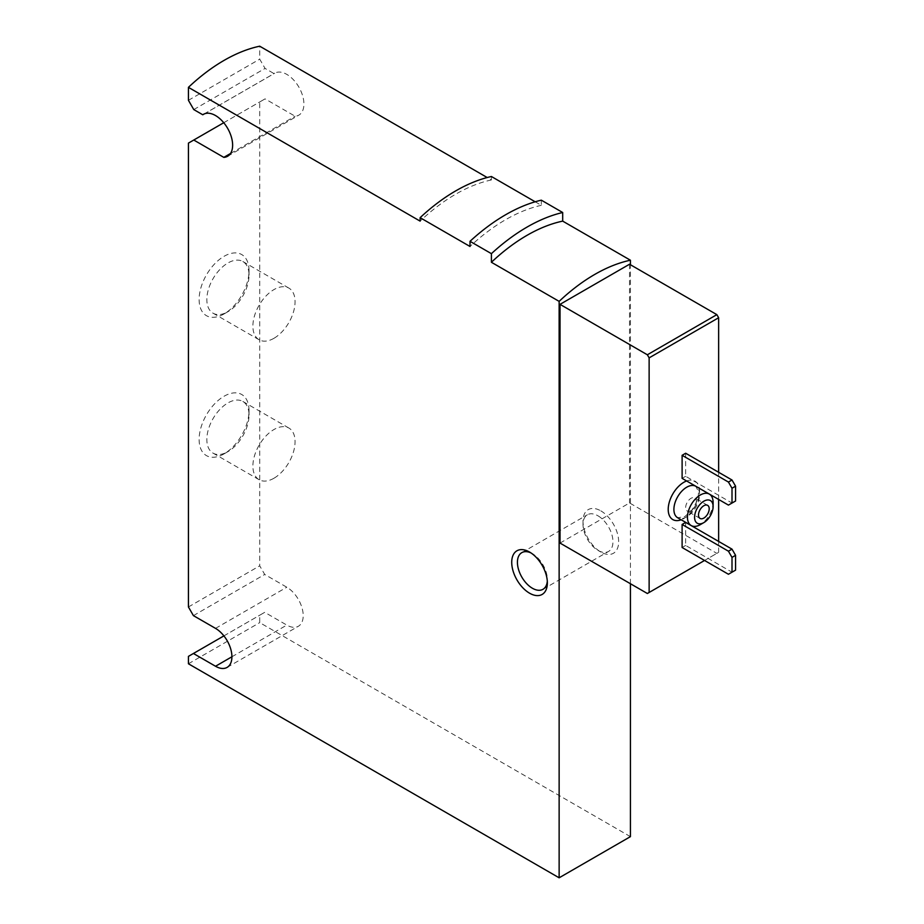 <?xml version="1.0" encoding="UTF-8"?>
<svg xmlns="http://www.w3.org/2000/svg" width="924" height="924" viewBox="0 0 924 924"><rect width="100%" height="100%" fill="white"/><g stroke="black" fill="none" stroke-linecap="round" stroke-linejoin="round"><path stroke-width="0.69" stroke-dasharray="4.62 3.46" d="M685.666 453.245L685.666 476.299L732.004 503.049L735.573 500.993M682.108 478.355L685.666 476.299M704.562 560.464L718.641 552.333L718.641 541.429M718.641 499.445L718.641 472.279M685.666 522.395L685.666 545.449L732.004 572.199L735.573 570.143M682.108 547.505L685.666 545.449M600.831 510.868A25.202 14.553 60 0 1 618.653 541.741A25.202 14.553 60 0 1 600.831 552.032A25.202 14.553 60 0 1 583.009 521.159A25.202 14.553 60 0 1 600.831 510.868M630.422 836.647L259.713 622.626L259.713 615.211L264.714 612.335L286.81 625.086A23.192 13.386 -120 0 0 298.406 626.241A23.192 13.386 -120 0 0 301.952 607.657A23.192 13.386 -120 0 0 286.81 587.225L264.714 574.462L259.713 565.823L259.713 101.963L265.061 98.88L295.091 116.216A24.197 13.964 -120 0 0 298.902 115.096A24.197 13.964 -120 0 0 298.902 87.156A24.197 13.964 -120 0 0 274.705 73.192A24.197 13.964 -120 0 0 274.058 73.608L265.061 68.422L259.713 59.159L259.713 46.2M491.406 176.507L491.406 179.961L487.202 177.535M535.181 201.79L541.314 205.324L541.314 200.162M630.422 583.725L630.422 264.738M188.427 100.312L259.713 59.159M188.427 656.375L259.713 615.211M188.427 663.779L259.713 622.626M224.07 313.929A35.285 20.374 -60 0 1 199.122 299.526A35.285 20.374 -60 0 1 224.07 256.306A35.285 20.374 -60 0 1 249.03 270.709A35.285 20.374 -60 0 1 224.07 313.929L227.939 311.7A29.822 17.221 -60 0 1 213.017 313.178A29.822 17.221 -60 0 1 213.017 278.736A29.822 17.221 -60 0 1 242.85 261.515A29.822 17.221 -60 0 1 249.03 275.167A29.822 17.221 -60 0 1 227.939 311.7L224.07 313.929M224.07 453.869A35.285 20.374 -60 0 1 199.122 439.466A35.285 20.374 -60 0 1 224.07 396.246A35.285 20.374 -60 0 1 249.03 410.649A35.285 20.374 -60 0 1 224.07 453.869L227.939 451.64A29.822 17.221 -60 0 1 213.017 453.118A29.822 17.221 -60 0 1 213.017 418.676A29.822 17.221 -60 0 1 242.85 401.455A29.822 17.221 -60 0 1 249.03 415.107A29.822 17.221 -60 0 1 227.939 451.64L224.07 453.869M188.427 606.976L259.713 565.823M188.427 143.116L259.713 101.963M491.406 179.961A166.343 96.038 120 0 0 420.12 221.125M560.025 543.081L629.533 502.945L716.851 553.372L718.641 552.333M629.533 264.229L629.533 502.945M647.354 593.497L716.851 553.372M541.314 205.324A170.386 98.371 120 0 0 470.016 246.477M223.747 122.73L265.061 98.88M193.774 109.575L265.061 68.422M204.112 113.987L274.058 73.608M230.492 153.511L295.091 116.216M223.908 635.885L264.714 612.335M193.416 615.627L264.714 574.462M531.034 552.956A21.171 12.22 60 0 1 532.397 553.672L532.397 553.672A21.171 12.22 60 0 1 547.366 579.602A21.171 12.22 60 0 1 547.308 581.15M532.397 553.672L529.544 552.032L532.397 553.672M597.978 515.811A21.171 12.22 60 0 1 611.815 534.465A21.171 12.22 60 0 1 608.569 551.432A21.171 12.22 60 0 1 597.978 550.381A21.171 12.22 60 0 1 583.009 524.451A21.171 12.22 60 0 1 587.398 514.76A21.171 12.22 60 0 1 597.978 515.811M691.013 510.66A7.565 4.366 -60 0 1 687.237 511.041A7.565 4.366 -60 0 1 687.237 502.309A7.565 4.366 -60 0 1 694.79 497.944A7.565 4.366 -60 0 1 695.957 503.996A7.565 4.366 -60 0 1 691.013 510.66M713.109 502.437A18.145 10.476 -60 0 1 700.276 524.659M728.435 505.105L732.004 503.049M728.435 574.254L732.004 572.199M273.978 478.228A29.822 17.221 -60 0 1 259.067 479.695A29.822 17.221 -60 0 1 259.067 445.264A29.822 17.221 -60 0 1 288.889 428.043A29.822 17.221 -60 0 1 293.462 451.94A29.822 17.221 -60 0 1 273.978 478.228M273.978 338.288A29.822 17.221 -60 0 1 259.067 339.755A29.822 17.221 -60 0 1 259.067 305.324A29.822 17.221 -60 0 1 288.889 288.103A29.822 17.221 -60 0 1 293.462 312A29.822 17.221 -60 0 1 273.978 338.288M699.341 488.346A22.176 12.809 -60 0 1 683.887 518.48A22.176 12.809 -60 0 1 681.184 519.773M686.624 480.965A22.176 12.809 -60 0 1 699.329 488.299M231.912 656.779L286.81 625.086M215.523 628.378L286.81 587.225M686.74 516.839A18.145 10.476 -60 0 1 677.662 517.74L684.719 516.643L691.221 510.914C699.041 500.427 698.706 492.4 698.301 491.291L695.807 486.301A18.145 10.476 -60 0 1 698.59 500.843A18.145 10.476 -60 0 1 686.74 516.839M227.616 156.26L298.902 115.096M203.419 114.345L274.705 73.192M227.119 667.394L298.406 626.241M547.366 579.602L547.366 582.894M542.989 589.293L608.569 551.432M521.817 552.633L587.398 514.76M597.978 550.381L600.831 552.032M583.009 524.451L583.009 521.159M707.622 505.347L694.79 497.944M700.069 518.445L687.237 511.041M288.889 428.043L242.85 401.455M259.067 479.695L213.017 453.118M249.03 415.107L249.03 410.649M288.889 288.103L242.85 261.515M259.067 339.755L213.017 313.178M249.03 275.167L249.03 270.709"/><path stroke-width="1.39" d="M682.108 455.301L682.108 478.355L728.435 505.105L735.573 500.993L735.573 486.174L732.004 480.006L685.666 453.245L682.108 455.301L728.435 482.062L732.004 480.006M718.641 541.429L718.641 499.445M718.641 472.279L718.641 317.729L716.851 314.645L629.533 264.229L560.025 304.354L560.025 543.081L647.354 593.497L649.133 592.469L649.133 357.865L718.641 317.729M649.133 592.469L704.562 560.464M682.108 524.451L682.108 547.505L728.435 574.254L735.573 570.143L735.573 555.324L732.004 549.145L685.666 522.395L682.108 524.451L728.435 551.201L732.004 549.145M487.202 177.535L259.713 46.2A166.343 96.038 120 0 0 188.427 87.353L188.427 100.312L193.774 109.575L202.772 114.772L204.112 113.987M630.422 264.738L630.422 260.221L562.693 221.125L562.693 212.508A176.426 101.859 120 0 0 491.406 253.661L470.016 241.314L470.016 246.477L420.12 217.671A170.386 98.371 120 0 1 491.406 176.507L535.181 201.79M562.693 212.508L541.314 200.162A176.426 101.859 120 0 0 470.016 241.314M630.422 260.221A166.343 96.038 120 0 0 559.136 301.374L559.136 877.8L630.422 836.647L630.422 583.725M529.544 552.032L529.544 552.032A25.202 14.553 60 0 1 547.366 582.894A25.202 14.553 60 0 1 529.544 593.185A25.202 14.553 60 0 1 511.723 562.323A25.202 14.553 60 0 1 529.544 552.032M559.136 877.8L188.427 663.779L188.427 656.375L193.416 653.487L215.523 666.25A23.192 13.386 -120 0 0 227.119 667.394A23.192 13.386 -120 0 0 230.665 648.81A23.192 13.386 -120 0 0 215.523 628.378L193.416 615.627L188.427 606.976L188.427 143.116L193.774 140.032L223.804 157.369A24.197 13.964 -120 0 0 227.616 156.26A24.197 13.964 -120 0 0 227.616 128.321A24.197 13.964 -120 0 0 203.419 114.345A24.197 13.964 -120 0 0 202.772 114.772M559.136 301.374L491.406 262.277L491.406 253.661M420.12 217.671L420.12 221.125L188.427 87.353M562.693 221.125A166.343 96.038 120 0 0 491.406 262.277M649.133 357.865L647.354 354.781L716.851 314.645M647.354 354.781L560.025 304.354M193.774 140.032L223.747 122.73M223.804 157.369L230.492 153.511M193.416 653.487L223.908 635.885M547.308 581.15A21.171 12.22 60 0 1 542.989 589.293A21.171 12.22 60 0 1 521.806 577.073A21.171 12.22 60 0 1 521.817 552.633A21.171 12.22 60 0 1 531.034 552.956M703.845 518.075A7.565 4.366 -60 0 1 700.069 518.445A7.565 4.366 -60 0 1 700.069 509.713A7.565 4.366 -60 0 1 707.622 505.347A7.565 4.366 -60 0 1 708.789 511.411A7.565 4.366 -60 0 1 703.845 518.075M700.276 524.659L703.845 522.603A13.109 7.565 -60 0 1 694.582 517.255A13.109 7.565 -60 0 1 703.845 501.201A13.109 7.565 -60 0 1 713.109 506.548A13.109 7.565 -60 0 1 703.845 522.603L700.276 524.659A18.145 10.476 -60 0 1 691.21 525.56A18.145 10.476 -60 0 1 691.21 504.608A18.145 10.476 -60 0 1 709.355 494.121A18.145 10.476 -60 0 1 713.109 502.437L713.109 506.548M732.004 503.049L732.004 488.23L728.435 482.062M732.004 488.23L735.573 486.174M732.004 572.199L732.004 557.38L728.435 551.201M732.004 557.38L735.573 555.324M681.184 519.773A22.176 12.809 -60 0 1 668.445 506.156A22.176 12.809 -60 0 1 686.624 480.965M215.523 666.25L231.912 656.779M691.21 525.56L677.662 517.74A18.145 10.476 -60 0 1 677.662 496.777A18.145 10.476 -60 0 1 695.807 486.301L709.355 494.121"/></g></svg>

